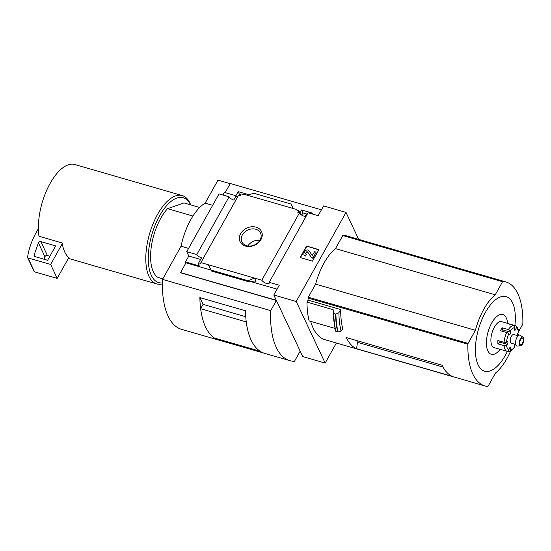 <?xml version="1.0" encoding="UTF-8"?>
<svg xmlns="http://www.w3.org/2000/svg" width="551" height="551" viewBox="0 0 551 551"><rect width="100%" height="100%" fill="white"/><g stroke="black" fill="none" stroke-linecap="round" stroke-linejoin="round"><path stroke-width="0.83" d="M301.721 215.11L302.933 212.886L301.555 209.945L299.93 212.844M302.933 212.886L307.32 214.153M312.066 213.94L312.527 213.12L301.555 209.945M307.121 214.518A4.325 1.763 29.2 0 1 306.136 214.539L305.096 216.405A4.325 1.763 29.2 0 1 299.407 212.955L297.85 212.5L298.89 210.634L296.19 209.855L296.431 209.421L296.7 210M300.626 214.318L298.89 210.634M239.065 195.515L239.575 194.579L238.19 191.638L235.676 196.142M239.575 194.579L240.573 194.868M248.832 194.71L238.19 191.638M235.394 196.06L235.125 195.481L234.884 195.915L236.889 196.493M247.13 195.178L253.928 193.311L290.928 204.001L293.339 208.526L244.038 194.283L243.797 194.717L241.097 193.931L240.05 195.798L238.493 195.35L200.908 262.593L254.472 278.069L248.046 280.735L248.708 281.768L254.486 281.044L256.015 281.347L254.472 278.069L261.828 280.197L299.407 212.955M237.77 196.645A4.325 1.763 29.2 0 1 235.821 196.466L233.817 200.061A4.325 1.763 29.2 0 1 229.092 196.803L196.81 254.569A4.325 1.763 -150.8 0 0 201.535 257.82L198.243 263.709A4.325 1.763 -150.8 0 0 200.901 263.44A4.325 1.763 -150.8 0 0 200.908 262.593M293.339 208.526L296.431 209.421M235.125 195.481L224.381 192.382L222.907 195.02M256.084 227.17A11.86 9.408 -25.2 0 0 239.354 238.803A11.86 9.408 -25.2 0 0 256.966 243.893A11.86 9.408 -25.2 0 0 256.084 227.17M321.412 209.841L230.263 183.504L225.173 192.609M261.828 280.197A4.325 1.763 -150.8 0 0 265.72 283.166A4.325 1.763 -150.8 0 0 269.205 283.18A4.325 1.763 -150.8 0 0 269.219 282.332L308.085 212.789L318.141 215.696L323.602 205.929L346.007 212.404L358.68 239.368M162.841 278.813L158.02 277.422A39.665 17.914 106.1 0 1 151.249 247.075A39.665 17.914 106.1 0 1 167.532 208.684L183.986 202.933L199.703 207.479M358.205 341.007L357.468 342.316L443.045 367.049M510.632 351.056A44.714 20.194 -73.9 0 1 495.473 373.034L488.165 386.099A0.902 0.406 -73.9 0 1 487.718 386.478A72.119 32.578 -73.9 0 1 484.976 385.955A72.119 32.578 -73.9 0 1 467.868 344.223A0.902 0.406 -73.9 0 1 468.095 343.383L475.403 330.318A44.714 20.194 -73.9 0 1 495.253 294.792L502.553 281.726A0.902 0.406 -73.9 0 1 503.008 281.354A72.119 32.578 -73.9 0 1 505.749 281.871A72.119 32.578 -73.9 0 1 522.858 323.602A0.902 0.406 -73.9 0 1 522.623 324.443L518.698 331.475M335.084 328.417L309.104 320.909A74.282 33.556 -73.9 0 1 306.962 302.113L333.135 309.683L333.527 313.388L335.903 314.132A77.753 35.119 106.1 0 0 338.073 331.964L341.062 331.123L342.77 328.968A72.119 32.578 -73.9 0 1 340.663 309.545L308.071 300.13A72.119 32.578 -73.9 0 1 308.092 298.05A0.902 0.406 -73.9 0 1 308.319 297.209L315.627 284.144A44.714 20.194 -73.9 0 1 335.476 248.618L342.777 235.552A0.902 0.406 -73.9 0 1 343.232 235.181A72.119 32.578 -73.9 0 1 345.973 235.697L505.749 281.871M484.976 385.955L325.2 339.781A72.119 32.578 -73.9 0 1 310.661 321.357M346.324 337.577A72.119 32.578 106.1 0 0 356.587 348.721L452.399 376.409A72.119 32.578 106.1 0 1 442.136 365.265L346.324 337.577M336.372 343.011L325.159 363.081L296.224 301.487L346.007 212.404M308.071 300.13L306.962 302.113M338.073 331.964L335.931 331.447A77.891 35.181 106.1 0 1 333.754 313.657M340.663 309.545L338.906 312.686L335.903 314.132M190.687 204.869L190.563 204.559A45.974 20.766 106.1 0 0 182.223 195.564L74.819 164.522A45.974 20.766 106.1 0 0 50.155 183.359A45.974 20.766 106.1 0 0 38.983 236.262L62.16 242.963A45.974 20.766 -73.9 0 0 62.277 243.673L50.651 264.473L28.011 257.93A0.902 0.716 154.8 0 1 27.55 257.248A90.15 71.52 154.8 0 1 35.278 234.168L38.377 228.624M196.81 254.569L186.755 251.662L219.036 193.897L229.092 196.803M186.755 251.662L188.807 256.029L200.626 259.445M276.382 300.474L270.699 310.647A81.135 36.648 -73.9 0 0 289.847 360.65A81.135 36.648 -73.9 0 0 294.503 361.311L300.185 351.139L276.382 300.474L180.57 272.786L185.935 262.813L210.964 270.052M188.807 256.029L185.515 261.925L185.935 262.813M198.243 263.709L199.269 265.899L185.515 261.925M250.85 281.575L277.084 289.158M296.224 301.487L273.813 295.012L279.274 285.239L269.219 282.332M211.047 270.038L208.264 264.721L211.047 270.038L248.046 280.735M306.556 246.063L300.13 257.558L312.493 261.126L318.919 249.631L306.556 246.063L318.774 249.892M239.52 194.675L240.043 195.798M230.18 183.648L217.996 180.129L205.144 203.119L212.665 205.296M180.473 272.587L276.285 300.274L273.813 295.012M325.159 363.081L302.754 356.6L300.102 351.29M188.58 248.398L181.052 246.221A45.079 20.359 -73.9 0 1 205.144 203.119M270.699 310.647L162.524 279.385L181.052 246.221M263.895 353.122L220.001 340.435A81.135 36.648 -73.9 0 1 219.133 340.215A81.135 36.648 -73.9 0 1 199.875 297.602L203.064 304.386M289.847 360.65L264.749 353.398A81.135 36.648 -73.9 0 1 245.498 310.785L199.875 297.602M219.133 340.215L181.672 329.388A81.135 36.648 -73.9 0 1 162.524 279.385M200.647 308.705L246.235 321.88A81.135 36.648 -73.9 0 0 260.003 351.187L214.415 338.011A81.135 36.648 -73.9 0 1 200.647 308.705L203.071 304.372L245.746 316.708M219.56 339.492L220.001 340.435M259.858 240.346A10.317 8.182 -25.2 0 0 247.881 245.973M255.795 229.25A10.317 8.182 -25.2 0 0 244.596 232.136A10.317 8.182 -25.2 0 0 241.861 241.861A10.317 8.182 -25.2 0 0 254.679 244.885A10.317 8.182 -25.2 0 0 260.54 233.087A10.317 8.182 -25.2 0 0 255.795 229.25M300.44 257.648L306.721 246.407M314.607 251.724L312.224 255.492L308.98 250.698A2.342 1.86 154.8 0 0 306.976 249.975A2.342 1.86 154.8 0 0 304.965 251.318L304.104 252.861A2.707 2.149 154.8 0 0 303.973 254.679A2.707 2.149 154.8 0 0 305.213 255.685L306.328 254.342A1.26 0.999 154.8 0 1 305.805 253.019L306.204 252.317A0.902 0.716 154.8 0 1 307.747 252.082L311.398 257.475L312.94 257.923L316.157 252.172L314.607 251.724M306.328 254.342L305.378 256.036A2.707 2.149 154.8 0 1 304.138 255.03A2.707 2.149 154.8 0 1 304.062 254.851M305.378 256.036L305.213 255.685M305.853 254.032A1.26 0.999 154.8 0 1 305.97 253.37L305.805 253.019M316.157 252.172L313.106 258.267L311.563 257.82L307.913 252.427A0.902 0.716 154.8 0 0 306.363 252.661L305.97 253.37M311.563 257.82L311.398 257.475M313.106 258.267L312.94 257.923M182.223 195.564A45.974 20.766 106.1 0 0 157.558 214.401A45.974 20.766 106.1 0 0 156.691 283.903A45.974 20.766 106.1 0 0 162.407 283.861M68.723 257.737L69.164 257.861A45.974 20.766 -73.9 0 1 68.813 257.579A45.974 20.766 -73.9 0 1 62.277 243.673M190.618 204.848A44.176 19.953 106.1 0 0 159.57 215.84A44.176 19.953 106.1 0 0 148.302 261.043A44.176 19.953 106.1 0 0 162.414 282.918M167.532 208.684L192.96 216.033M68.813 257.579L57.18 278.386L50.651 264.473M57.18 278.386L34.548 271.843A0.902 0.716 154.8 0 1 34.134 271.505L27.598 257.599M44.066 259.232L44.927 256.773A1.805 1.433 154.8 0 1 47.393 255.526L49.866 256.243M38.391 242.867A1.805 1.433 154.8 0 1 40.857 241.62L55.651 245.891L47.62 260.265L35.009 256.614A1.805 1.433 154.8 0 1 34.176 255.946A1.805 1.433 154.8 0 1 34.148 254.989L38.391 242.867L44.927 256.773M333.135 309.683A74.282 33.556 106.1 0 0 334.14 322.755L334.553 325.421A77.698 35.092 106.1 0 0 335.704 331.234M338.906 312.686A75.549 34.121 106.1 0 0 341.062 331.123M315.627 284.144L475.403 330.318M335.476 248.618L495.253 294.792M514.882 325.538A38.777 17.515 106.1 0 0 507.12 297.017A38.777 17.515 106.1 0 0 485.321 312.548A38.777 17.515 106.1 0 0 478.757 366.098A38.777 17.515 106.1 0 0 507.485 351.242M507.629 323.382A20.697 9.353 106.1 0 0 491.719 323.003A20.697 9.353 106.1 0 0 487.291 349.444A20.697 9.353 106.1 0 0 500.122 349.368M357.468 342.316L356.587 348.721M500.074 341.172A1.439 0.654 -73.9 0 1 499.571 342.109L497.911 343.845L504.089 345.629A1.805 1.054 -5.2 0 0 506.555 345.119A11.723 5.296 106.1 0 0 508.828 349.954A1.805 1.605 117.6 0 1 506.713 351.214L500.528 349.424A13.52 6.109 -73.9 0 0 501.052 349.637A13.52 6.109 -73.9 0 0 501.603 349.733M497.911 343.845A13.52 6.109 -73.9 0 1 497.904 340.546L504.082 342.336A1.805 0.675 -175.7 0 0 506.548 342.261L507.292 341.84A1.439 0.654 -73.9 0 1 507.595 341.785A1.439 0.654 -73.9 0 1 507.919 342.86A1.439 0.654 -73.9 0 1 507.299 344.341L506.555 345.119M502.175 327.762L502.808 329.904L510.536 332.136L510.254 331.179A1.805 0.93 -146.2 0 0 508.359 329.553L502.175 327.762A13.52 6.109 -73.9 0 0 501.307 329.195A13.52 6.109 -73.9 0 0 500.501 330.765L506.679 332.549A1.805 0.53 25.1 0 1 508.8 333.782A11.723 5.296 106.1 0 0 506.548 342.261M514.524 328.816L515.77 329.174A1.439 0.654 -73.9 0 1 514.786 330.256A1.439 0.654 -73.9 0 1 514.496 328.947L514.779 327.542A1.805 1.577 83.3 0 0 513.573 325.352L507.395 323.561A13.52 6.109 -73.9 0 1 508.559 323.651L501.603 321.639A13.52 6.109 106.1 0 0 494.35 327.184A13.52 6.109 106.1 0 0 494.095 347.626L501.052 349.637M508.559 323.651A13.52 6.109 -73.9 0 1 509.076 323.857L515.261 325.648A1.805 1.605 -62.4 0 1 515.522 325.751C517.017 325.827 519.028 330.717 518.76 332.026A1.805 1.054 174.8 0 1 518.505 332.632A11.723 5.296 106.1 0 0 516.232 327.797A1.805 1.605 -62.4 0 0 515.522 325.751M517.258 334.34L517.885 334.526A1.805 0.675 4.3 0 1 518.767 335.18A1.805 0.675 4.3 0 1 518.512 335.49L518.023 335.773M507.45 351.235L508.394 351.51A1.805 1.577 -96.7 0 0 510.288 350.209A11.723 5.296 106.1 0 0 514.806 346.572A1.805 0.93 33.8 0 1 514.765 347.123C512.451 350.085 510.515 351.559 508.952 351.552M518.174 335.814L513.78 334.547A4.504 2.039 106.1 0 0 511.362 336.392A4.504 2.039 106.1 0 0 511.28 343.204L515.674 344.478M515.77 329.174L516.232 327.797M510.536 332.136A1.439 0.654 -73.9 0 1 510.322 333.754A1.439 0.654 -73.9 0 1 509.448 334.553A1.439 0.654 -73.9 0 1 509.262 334.416L508.8 333.782M509.338 348.446L510.563 348.804A1.439 0.654 -73.9 0 0 510.274 347.495A1.439 0.654 -73.9 0 0 509.289 348.576L508.828 349.954M510.563 348.804L510.288 350.209M514.662 344.182A1.439 0.654 -73.9 0 0 514.524 345.615L514.806 346.572M517.162 335.525A1.439 0.654 -73.9 0 1 517.761 333.41L518.505 332.632M523.044 337.281L520.344 335.332A5.648 2.548 106.1 0 0 516.941 337.46A5.648 2.548 106.1 0 0 515.502 343.19A5.648 2.548 106.1 0 0 517.251 346.042L520.571 345.828A4.504 2.039 106.1 0 0 523.45 342.033A4.504 2.039 106.1 0 0 523.044 337.281A4.504 2.039 106.1 0 0 520.33 338.982A4.504 2.039 106.1 0 0 519.173 343.555A4.504 2.039 106.1 0 0 520.571 345.828M520.605 339.581A3.423 1.55 106.1 0 0 520.543 344.754A3.423 1.55 106.1 0 0 522.982 341.895A3.423 1.55 106.1 0 0 522.444 338.176A3.423 1.55 106.1 0 0 520.605 339.581M502.808 329.904A1.439 0.654 -73.9 0 1 502.657 331.385M308.092 298.05L467.868 344.223M343.232 235.181L503.008 281.354M254.824 281.01L256.015 281.347M211.453 270.899L248.453 281.595M306.363 252.661L306.204 252.317M307.913 252.427L307.747 252.082M34.548 271.843L28.011 257.93M47.393 255.526L40.857 241.62M34.899 256.58L34.148 254.989M333.527 313.388A77.698 35.092 106.1 0 0 334.553 325.421L335.704 331.247M335.545 314.173A77.891 35.181 106.1 0 0 337.722 331.964M342.777 235.552L502.553 281.726M308.319 297.209L468.095 343.383M504.089 345.629A13.52 6.109 106.1 0 0 506.713 351.214M506.679 332.549A13.52 6.109 106.1 0 0 504.082 342.336M513.573 325.352A13.52 6.109 106.1 0 0 508.359 329.553M514.779 327.542A11.723 5.296 106.1 0 0 510.254 331.179M499.571 342.109L507.299 344.341M304.138 255.03L303.973 254.679M211.501 271.023L248.708 281.768M68.365 258.378L156.691 283.903"/></g></svg>
